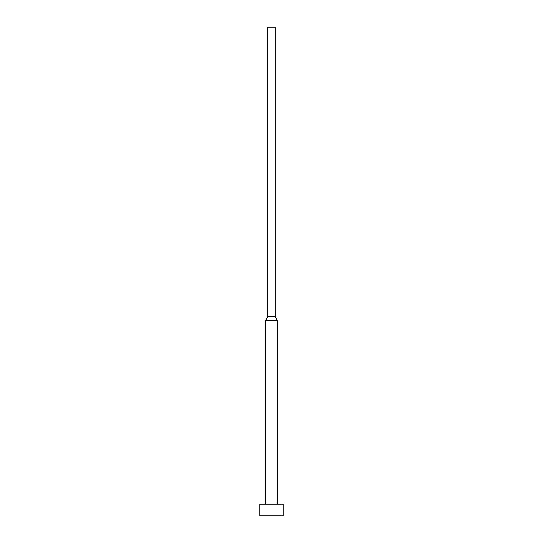 <?xml version="1.0" encoding="UTF-8"?>
<svg xmlns="http://www.w3.org/2000/svg" width="543" height="543" viewBox="0 0 543 543"><rect width="100%" height="100%" fill="white"/><g stroke="black" fill="none" stroke-linecap="round" stroke-linejoin="round"><path stroke-width="0.81" d="M283.229 504.121L259.771 504.121L259.771 515.85L283.229 515.85L283.229 504.121M275.213 316.644L267.787 316.644L267.787 27.15L275.213 27.15L275.213 316.644L277.364 320.37L265.636 320.37L265.636 504.121M277.364 320.37L277.364 504.121M267.787 316.644L265.636 320.37"/></g></svg>
